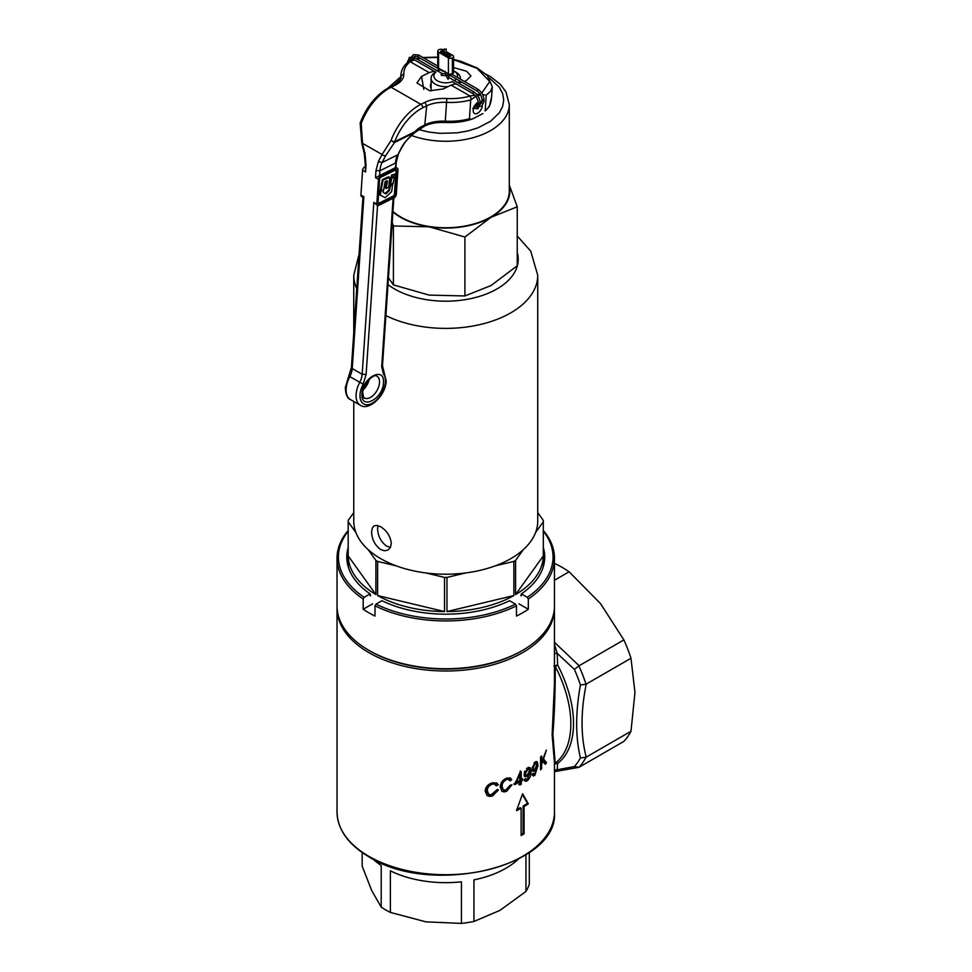 <?xml version="1.0" encoding="UTF-8"?>
<svg xmlns="http://www.w3.org/2000/svg" width="972" height="972" viewBox="0 0 972 972"><rect width="100%" height="100%" fill="white"/><g stroke="black" fill="none" stroke-linecap="round" stroke-linejoin="round"><path stroke-width="1.46" d="M371.596 532.036C371.924 539.436 374.961 545.268 380.696 549.545L384.584 550.796L388.035 550.018L390.44 547.406L391.303 543.421C390.477 536.325 386.941 530.773 380.696 526.775L377.027 525.402L374.099 525.876L372.227 528.173L371.596 532.036M390.465 547.37L386.613 546.13C380.903 541.841 377.889 535.997 377.586 528.586L377.926 525.597M385.896 315.608A91.988 53.108 180 0 0 484.19 323.53A91.988 53.108 180 0 0 537.735 275.27L537.735 521.089A91.988 53.108 180 0 1 535.548 532.595A91.988 53.108 180 0 1 523.337 549.617A91.988 53.108 180 0 1 495.149 565.886A91.988 53.108 180 0 1 465.673 572.945A91.988 53.108 180 0 1 425.809 572.945A91.988 53.108 180 0 1 396.333 565.886L377.622 561.415A97.565 56.327 180 0 1 376.759 560.917A97.565 56.327 180 0 1 375.897 560.419L375.897 594.56A97.565 56.327 180 0 1 348.183 555.935L375.897 594.56M353.759 512.633L348.183 520.385A97.565 56.327 180 0 0 348.183 521.089A97.565 56.327 180 0 0 348.183 521.794L348.183 555.935M396.333 565.886A91.988 53.108 180 0 1 380.696 558.645A91.988 53.108 180 0 1 368.145 549.617A91.988 53.108 180 0 1 355.934 532.595A91.988 53.108 180 0 1 353.759 521.089L353.759 401.46M535.548 532.595L543.299 521.794A97.565 56.327 180 0 0 543.312 521.089L543.312 566.056M537.735 512.633L543.299 520.385A97.565 56.327 180 0 1 543.312 521.089M348.183 521.794L355.934 532.595M368.145 549.617L375.897 560.419M425.809 572.945L444.532 577.417A97.565 56.327 180 0 0 446.962 577.417L465.673 572.945M543.299 555.935A97.565 56.327 180 0 1 515.585 594.56L543.299 555.935L543.299 521.794M513.872 595.557A97.565 56.327 180 0 1 446.962 611.558L513.872 595.557L513.872 561.415A97.565 56.327 180 0 0 515.585 560.419L515.585 594.56M446.962 577.417L446.962 611.558M444.532 611.558A97.565 56.327 180 0 1 377.622 595.557L444.532 611.558L444.532 577.417M377.622 561.415L377.622 595.557M515.585 560.419L523.337 549.617M495.149 565.886L513.872 561.415M392.955 211.495A63.557 36.693 0 0 0 490.69 217.011A63.557 36.693 0 0 0 509.304 191.059L509.304 104.575A63.557 36.693 180 0 1 490.69 130.515A63.557 36.693 180 0 1 411.508 135.485M509.304 185.13L517.25 206.805L517.25 265.733L491.079 285.513L464.908 295.95L429.15 295.099L393.393 284.893L388.46 277.773M517.25 206.805L491.079 217.242L464.908 237.022L464.908 295.95M464.908 237.022L429.15 226.816L393.393 225.966L393.393 284.893M393.393 225.966L392.214 222.394M509.304 186.187A64.116 37.021 180 0 1 491.079 217.242A64.116 37.021 180 0 1 429.15 226.816A64.116 37.021 180 0 1 392.919 212.03M436.088 72.013A11.846 6.84 0 0 0 437.364 80.81A11.846 6.84 0 0 0 452.6 81.551M435.395 72.268L435.395 72.268A14.641 8.444 180 0 0 431.106 78.246A14.641 8.444 180 0 0 448.104 86.581M457.338 77.371A11.846 6.84 0 0 0 454.118 71.138L456.087 72.268A14.641 8.444 180 0 1 460.376 78.246A14.641 8.444 180 0 1 460.303 79.084M459.61 80.943A14.641 8.444 180 0 1 458.079 82.79M454.386 80.652A11.846 6.84 0 0 0 456.33 79.036M440.425 69.863A11.846 6.84 0 0 0 437.631 70.98M554.465 642.285L579.105 665.759L574.367 669.368L557.15 653.293L557.661 665.067A91.988 53.108 60 0 1 573.516 723.387A91.988 53.108 60 0 1 557.661 763.385A2.782 2.272 52.9 0 0 555.206 763.19A90.603 52.306 -120 0 0 570.831 723.8A90.603 52.306 -120 0 0 555.206 666.367C555.328 690.169 554.562 712.768 552.886 734.164L555.206 763.19L554.465 763.883M492.415 784.27C489.05 785.425 487.361 787.539 487.337 790.625L488.466 794.039L491.2 794.804L496.583 790.115L498.466 789.944L492.452 796.007L489.584 796.396L487.118 795.57L485.186 791.135C485.465 787.053 487.883 784.283 492.452 782.824L496.814 783.019L498.223 784.817L496.352 785.789L494.93 784.234L491.358 783.675L494.165 783.76M521.223 771.537L521.235 779.787L522.742 778.924L522.742 780.358L521.235 781.221L521.247 784.27L519.85 785.036L519.85 781.986L514.735 784.574L520.093 772.157L521.223 771.537M530.87 771.513C531.198 775.085 529.995 778.208 527.274 780.844L525.257 781.306L524.297 779.556L525.56 778.645L527.298 779.544L529.655 773.007L525.986 776.835L524.552 776.142L524.09 774.137L528.258 767.309L530.226 767.819L530.87 771.513L529.874 770.942L529.375 767.467M525.135 779.204L527.298 779.544M542.838 760.894L541.611 764.296L541.611 768.718L540.578 769.8L540.566 757.079L541.598 755.985L541.611 762.291L546.373 750.105L543.518 758.974L546.507 762.668L545.365 764.235L542.242 760.541M522.62 793.747L516.472 810.684A108.718 62.767 0 0 0 521.126 808.242L521.126 835.556A108.718 62.767 0 0 0 524.078 833.855L524.078 806.541A108.718 62.767 0 0 0 528.306 803.856L522.62 793.747M537.966 765.717L534.819 775.316L533.446 775.972L532.462 775.304L532.194 774.222L533.312 773.226L534.843 774.004L536.909 767.613L534.223 771.185L532.887 771.246L532.194 770.249L532.012 768.816L534.94 762.194L536.362 761.501L537.394 762.06L537.966 765.717L536.945 765.134L536.532 761.744M533.312 773.226L534.843 774.004M506.594 779.605C503.593 781.051 502.099 783.286 502.123 786.299L503.083 789.604L505.501 790.212L510.264 785.157L511.928 784.854L506.619 791.33L504.031 791.913L501.868 791.22L500.228 786.968C500.41 782.946 502.536 780.006 506.619 778.147L510.409 778.001L511.709 779.738L510.057 780.844L508.83 779.386L505.586 779.022L509.049 779.495M554.465 762.911L552.132 734.966L554.453 683.608L554.465 608.241A108.718 62.767 180 0 1 487.349 666.233A108.718 62.767 180 0 1 368.874 652.625A108.718 62.767 180 0 1 337.029 608.241L337.029 811.948A108.718 62.767 0 0 0 368.874 856.332A108.718 62.767 0 0 0 487.349 869.94A108.718 62.767 0 0 0 554.465 811.948L554.465 762.911M554.465 769.982L557.15 769.763L554.465 771.659M578.887 665.905A107.321 61.965 60 0 1 585.995 684.215L586.213 684.106C580.673 711.638 580.673 735.974 586.213 757.115L585.995 757.249A107.321 61.965 60 0 1 578.887 767.358L574.367 766.556L557.15 769.763L557.661 763.385L554.465 764.114M586.213 757.115L630.986 731.26A107.321 61.965 60 0 1 623.878 741.393L578.887 767.358L554.611 771.634M585.995 757.249L580.43 757.929C575.412 736.873 575.412 712.561 580.43 684.993A104.539 60.349 -120 0 0 574.367 669.368M579.105 665.759L623.878 639.916A107.321 61.965 60 0 1 630.986 658.251L586.213 684.106M554.465 580.26L569.118 571.791A107.321 61.965 60 0 0 554.878 563.578L554.465 563.821M569.118 571.791L600.477 603.551L623.878 639.916M630.986 658.251L634.971 692.465L630.986 731.26M554.465 644.351L557.15 653.293L554.465 653.524M585.995 684.215L580.43 684.993M521.126 834.438L523.106 833.296L523.106 805.982L524.078 806.541M523.106 833.296L524.078 833.855M516.897 809.567L520.154 807.683L521.126 808.242M523.106 805.982L527.541 803.419L522.377 794.452M527.541 803.419L528.306 803.856M541.611 768.718L540.578 768.123L540.578 763.7L541.611 764.296M540.578 763.7L541.185 762.048M544.308 763.628L545.438 762.048L546.507 762.668M542.911 758.622L543.518 758.974M545.438 762.048L542.473 758.367M540.566 757.067L540.578 761.696L541.611 762.291M532.51 775.401L533.822 774.733L534.819 775.316M535.9 766.726L536.909 767.309M532.449 770.832L534.43 769.569M533.786 770.225L534.782 770.808M535.05 769.192L536.787 764.843L535.074 763.372L533.215 767.953L533.713 769.472L535.05 769.192M533.774 769.508L532.328 768.317L532.219 767.37L533.215 767.953M534.078 762.801L536.228 763.093L535.22 762.51M524.71 780.832L527.274 780.844M528.671 772.436L529.655 773.007M524.637 776.251L527.176 774.951M526.253 775.765L527.237 776.336M529.606 774.502L529.874 770.942M527.541 774.757L529.521 770.541L528.404 768.621L525.451 773.36L526.01 774.927L527.541 774.757M526.083 774.963L524.588 773.736L524.455 772.789L525.451 773.36M526.581 768.366L527.565 768.937M524.455 772.789L524.698 771.173M526.69 768.293L528.877 768.743M513.751 784.003L518.854 781.415L519.85 781.986M520.239 770.966L520.251 779.216L521.235 779.787M515.342 781.95L516.181 782.436L519.838 780.552L519.838 774.806L516.181 782.436M519.048 774.356L519.838 774.806M518.866 784.465L520.251 783.699L521.247 784.27M520.251 783.699L520.251 780.65L521.757 779.799L521.757 778.365M521.757 779.799L522.742 780.358M520.251 780.65L521.235 781.221M501.771 791.135L504.298 791.159L507.457 789.762L510.543 785.595M505.622 790.746L506.619 791.33M509.061 780.273L510.713 779.167L509.972 777.867M510.713 779.167L511.709 779.738M503.532 789.957L501.613 788.353L501.102 785.716C501.078 782.715 502.56 780.48 505.586 779.022M501.102 785.716L502.123 786.299M486.972 795.461L491.395 795.4L497.445 789.349M491.395 795.4L492.452 796.007M495.319 785.194L497.19 784.222L496.352 782.873M497.19 784.222L498.223 784.817M488.94 794.391L486.863 792.727L486.267 790.017C486.279 786.931 487.98 784.817 491.358 783.675M486.267 790.017L487.337 790.625M557.661 665.067L553.918 665.905L555.206 666.367L557.661 665.067M362.179 852.541L362.179 866.101L371.693 890.546L381.218 907.119L381.218 865.542A85.026 49.086 180 0 1 373.236 859.212M381.218 907.119A85.026 49.086 0 0 0 390.38 912.416L390.38 870.827A85.026 49.086 180 0 0 461.421 881.823L461.421 923.4A85.026 49.086 0 0 0 473.947 921.456L473.947 879.879A85.026 49.086 180 0 0 505.865 868.288A85.026 49.086 180 0 0 518.246 859.212M529.303 852.541L529.303 884.204A85.026 49.086 0 0 1 525.949 891.433L525.949 854.777M525.949 891.433L499.948 910.387L473.947 921.456M461.421 923.4L425.906 921.845L390.38 912.416M381.012 191.034L383.065 180.027L389.772 177.366L388.739 187.207L386.115 188.507L387.111 183.21C387.707 181.29 387.403 180.585 386.163 181.108L385.167 181.606L383.648 189.734L381.012 191.034L380.319 190.646L382.361 179.626L387.901 176.977L389.335 177.256M383.065 180.027L382.361 179.626M386.115 188.507L385.41 188.106L386.686 180.865M387.233 180.792L386.163 181.108M393.174 183.356L390.149 186.648L389.444 190.524L385.86 193.853L383.162 192.456L383.563 190.281L380.234 191.192L379.566 194.752L385.143 197.68L391.631 191.654L392.81 183.137M380.927 191.593L380.271 195.153M389.966 185.688L388.751 190.123L385.167 193.452L383.175 192.42M390.149 186.648L389.456 186.247M389.444 190.524L388.751 190.123M385.86 193.853L385.167 193.452M394.328 177.074L392.98 177.742L394.887 174.158L391.582 175.057L389.602 185.482L390.294 185.883L393.283 182.627L394.328 177.074L393.745 176.734M394.887 174.158L391.582 175.057M392.275 175.458L390.294 185.883M395.993 169.808A1.677 0.96 -60.2 0 1 396.054 170.343L394.438 194.121A1.677 0.96 -60.2 0 1 393.174 196.113L378.363 203.452A1.677 0.96 -60.2 0 1 378.072 203.561M394.182 197.741L378.594 205.469A2.782 1.592 -60.2 0 1 377.367 205.542A2.782 1.592 -60.2 0 1 376.808 204.084L378.473 179.358A2.782 1.592 -60.2 0 1 380.587 176.041L396.175 168.314A2.782 1.592 -60.2 0 1 397.402 168.241A2.782 1.592 -60.2 0 1 397.973 169.699L396.297 194.424A2.782 1.592 -60.2 0 1 394.182 197.741M396.175 168.314L395.191 167.743L396.297 162.081L395.932 167.403L375.496 177.657L378.473 179.358M396.77 170.744L395.154 194.534A1.677 0.96 -60.2 0 1 393.891 196.526L379.08 203.865A1.677 0.96 -60.2 0 1 378.339 203.901A1.677 0.96 -60.2 0 1 377.999 203.026L379.615 179.249A1.677 0.96 -60.2 0 1 380.878 177.256L395.689 169.918A1.677 0.96 -60.2 0 1 396.43 169.881A1.677 0.96 -60.2 0 1 396.77 170.744L396.054 170.343M377.367 205.542L373.819 202.383L376.808 204.084M360.916 194.983L363.893 196.696L362.945 197.28L361.475 196.441A2.782 1.592 -60.2 0 1 360.916 194.983L362.58 170.258A2.782 1.592 -60.2 0 1 364.694 166.941L365.01 166.783M362.945 197.28L351.414 367.416L348.814 375.945L349.811 376.601A20.91 11.931 119.8 0 0 346.178 388.642A20.91 11.931 119.8 0 0 350.406 399.541L360.345 405.227A20.91 11.931 -60.2 0 1 356.104 394.328A20.91 11.931 -60.2 0 1 359.749 382.288L349.811 376.601A13.936 7.958 -60.2 0 0 352.241 368.57L362.179 374.256L373.819 202.383M423.768 89.303L421.532 76.411L429.199 72.608L410.123 61.698A43.205 23 3.9 0 0 403.83 73.908C403.878 78.477 400.962 82.268 395.069 85.293L391.121 87.249A44.603 25.454 119.8 0 0 361.232 123.432L362.52 143.321L365.035 153.977L366.043 164.9L365.205 163.818L365.569 171.971L362.58 170.258M482.355 105.644A6.549 3.742 -60.2 0 1 479.318 111.914A6.549 3.742 -60.2 0 1 474.53 113.493A6.549 3.742 -60.2 0 1 473.194 110.079A6.549 3.742 -60.2 0 1 478.2 102.254M453.584 67.59L466.633 71.26L470.958 75.962L466.086 80.81L464.215 81.344M431.106 82.984A6.549 3.742 119.8 0 0 430.487 85.633A6.549 3.742 119.8 0 0 431.106 88.403M475.83 96.374L470.715 99.922A46 24.482 -176.1 0 1 446.646 102.352A27.872 14.835 3.9 0 0 426.696 105.839L422.747 107.795A41.808 23.863 119.8 0 0 394.729 141.718A2.782 1.737 63.6 0 1 394.511 142.532L391.036 140.49A44.603 25.454 -60.2 0 1 420.925 104.308L424.873 102.352C430.948 99.436 438.263 98.16 446.816 98.512A43.205 23 3.9 0 0 470.12 96.034L451.057 85.123L443.39 88.926L429.818 90.785L416.952 82.972L421.532 76.411M491.042 101.124L491.601 96.775L489.366 106.398L485.162 110.978A46 24.482 3.9 0 0 489.438 105.948M490.982 101.453L489.183 106.799M492.294 86.678L490.824 91.004L486.231 95.195L485.162 110.978M413.793 132.156L414.801 132.471L394.511 142.532L385.775 155.496A2.782 1.98 -152.3 0 1 382.057 154.499L391.036 140.49A2.782 0.632 -159.5 0 0 394.729 141.718L415.008 131.657A19.513 11.142 -60.2 0 1 421.471 126.639L425.42 124.671A27.872 14.835 -176.1 0 1 445.37 121.184A46 24.482 3.9 0 0 469.44 118.766L470.509 119.374L473.024 118.742L482.89 113.566M486.231 95.195L482.537 94.503M480.557 94.928L477.349 95.839M469.44 118.766L470.715 99.922M480.119 101.829A6.549 3.742 -60.2 0 1 481.031 102.121A6.549 3.742 -60.2 0 1 481.869 102.959M471.274 98.877L470.12 96.034M408.811 61.613L413.768 59.462M416.356 58.697L419.795 57.956M410.123 61.698L407.693 62.487M410.828 60.556L408.131 61.953C403.745 65.598 401.327 69.85 400.901 74.735A46 24.482 -176.1 0 0 400.877 76.156L400.768 77.76M360.333 122.545A2.782 2.782 0 0 0 360.162 123.335L361.232 123.432A2.782 0.632 -159.5 0 1 360.333 122.545C366.954 105.997 376.747 94.187 389.723 87.103A2.782 1.737 -116.4 0 1 391.121 87.249L420.925 104.308A2.782 1.737 -116.4 0 1 422.747 107.795M375.496 177.657L375.982 170.586L378.339 161.595L382.057 154.499L362.52 143.321A2.782 0.753 166.7 0 1 361.754 142.993L360.162 123.335M401.363 147.756A2.782 1.98 27.7 0 0 402.068 147.1L397.998 154.621L401.363 147.756C404.303 142.471 408.775 137.38 414.801 132.471A2.782 0.851 42.7 0 0 415.068 132.411L424.679 126.032C430.244 123.347 437.096 122.168 445.237 122.484C455.54 122.958 464.835 121.694 473.109 118.706M414.801 132.471A2.782 1.737 63.6 0 0 415.008 131.657A2.782 0.851 42.7 0 1 415.068 132.411A2.782 2.782 0 0 1 414.752 132.702C403.198 142.969 404.923 143.103 402.068 147.1M429.199 72.608L434.12 71.199M436.72 70.458L439.891 69.547M461.615 82.085L458.444 82.997M455.844 83.75L451.057 85.123M452.758 57.688A2.782 1.604 0 0 0 453.584 56.546L453.584 72.475A2.782 1.604 180 0 1 452.758 73.617L452.369 57.907A2.782 1.604 0 0 1 448.42 57.907L438.566 52.221L438.566 68.149A2.782 1.604 180 0 1 437.752 67.019L437.752 51.079A2.782 1.604 0 0 0 438.566 52.221M452.758 73.617L452.369 73.848A2.782 1.604 180 0 1 448.42 73.848L438.566 68.149M444.228 50.483L442.904 49.718A2.782 1.604 0 0 0 438.967 49.718L438.566 49.949A2.782 1.604 0 0 0 437.752 51.079M446.27 55.076L448.821 56.546A1.118 0.644 0 0 0 450.401 55.635L442.515 51.079A1.118 0.644 0 0 0 440.936 51.99L445.759 54.772M453.584 56.546A2.782 1.604 0 0 0 452.758 55.404L446.184 51.613M445.966 54.954L447.63 54.553L445.966 54.954M442.333 74.018L441.653 73.593L442.333 74.018L441.653 73.593L441.13 74.929L441.81 75.354M445.893 49.402L444.228 49.001L445.893 49.402M450.716 75.755L476.681 90.797C479.949 93.081 481.76 96.216 482.112 100.189L480.168 104.551M450.984 75.658L450.801 73.921M372.58 603.831L363.188 609.25L363.188 599.007A108.718 62.767 180 0 1 337.029 558.171L337.029 605.969A108.718 62.767 0 0 0 368.874 650.353A108.718 62.767 0 0 0 522.62 650.353L521.636 650.924A107.321 61.965 180 0 1 369.858 650.924A107.321 61.965 0 0 0 522.122 650.633M516.472 605.835A108.718 62.767 180 0 1 375.01 605.835L376.006 604.134A107.321 61.965 0 0 0 515.488 604.134L516.472 605.835L516.472 616.078A108.718 62.767 0 0 0 522.62 612.797A108.718 62.767 0 0 0 528.306 609.25L518.914 603.831M375.01 605.835L375.01 616.078A108.718 62.767 0 0 1 363.188 609.25M337.029 558.171A108.718 62.767 180 0 1 348.183 530.481M348.183 531.222A107.321 61.965 0 0 0 364.172 597.306L370.101 593.88A98.962 57.129 180 0 1 346.785 557.029A98.962 57.129 180 0 1 348.183 547.479M370.101 593.88L370.599 595.86A98.257 56.728 180 0 1 370.101 595.52M346.81 558.171A98.962 57.129 180 0 1 348.183 549.751M348.705 568.231A98.257 56.728 180 0 1 348.183 552.57M364.172 597.306L363.188 599.007M515.488 604.134L509.559 600.708A98.962 57.129 180 0 1 381.935 600.708L376.006 604.134M543.312 530.481A108.718 62.767 180 0 1 554.465 558.171A108.718 62.767 180 0 1 528.306 599.007L528.306 609.25M521.636 650.924L522.62 650.353A108.718 62.767 0 0 0 554.465 605.969L554.465 558.171M528.306 599.007L527.31 597.306A107.321 61.965 0 0 0 543.312 531.222M543.312 547.479A98.962 57.129 180 0 1 544.709 557.029A98.962 57.129 180 0 1 521.381 593.88L527.31 597.306M521.381 595.52A98.257 56.728 180 0 1 520.883 595.86L521.381 593.88M543.312 549.751A98.962 57.129 180 0 1 544.685 558.171M543.312 552.57A98.257 56.728 180 0 1 542.777 568.231M356.748 288.708A91.988 53.108 180 0 1 353.759 275.27L359.093 254.105M387.998 284.626A72.475 41.845 0 0 0 394.498 288.927A72.475 41.845 0 0 0 478.856 296.569A72.475 41.845 0 0 0 517.25 252.538M400.294 79.23L393.891 85.038M418.288 129.507L428.907 132.058L440.061 133.334L457.059 132.848L467.933 130.953L477.957 127.854L490.568 121.257L499.316 112.825L502.609 106.556L503.727 100.019L502.609 93.494L499.316 87.213L489.378 77.979M574.367 766.556A104.539 60.349 -120 0 0 580.43 757.929M387.111 183.21L386.419 182.809M387.111 178.022L386.419 177.621M380.587 176.041L379.59 175.47L379.918 170.756L375.982 170.586M394.438 194.121L395.154 194.534M393.174 196.113L393.891 196.526M378.363 203.452L379.08 203.865M366.043 164.9L365.569 171.971M363.893 196.696L352.241 368.57A2.782 1.482 -176.1 0 1 351.414 367.416M377.549 205.614L366.116 374.427L363.2 384.062A18.116 10.34 119.8 0 0 360.041 394.498A18.116 10.34 119.8 0 0 371.681 403.526A18.116 10.34 119.8 0 0 385.386 381.935A18.116 10.34 119.8 0 0 383.466 374.013L381.704 366.699L393.113 198.264M361.997 393.538C362.459 377.16 385.228 365.873 383.43 382.907C382.968 399.285 360.199 410.573 361.997 393.538M366.116 374.427L362.179 374.256A13.936 7.958 119.8 0 1 359.749 382.288L363.2 384.062M369.238 379.287A12.539 7.156 -60.2 0 1 363.249 389.748M364.488 397.973A12.539 7.156 119.8 0 0 373.746 394.875A12.539 7.156 119.8 0 0 379.493 382.737A12.539 7.156 119.8 0 0 376.954 376.2C374.293 373.102 362.726 383.661 362.787 392.591C363.321 397.098 363.893 398.897 364.488 397.973M383.466 374.013L383.138 370.697M395.069 85.293L393.672 85.147C395.24 85.317 402.323 78.27 400.865 77.019A27.872 14.835 3.9 0 0 400.877 76.156L403.83 73.908M446.816 98.512L445.225 122.059M470.047 95.985L474.883 95.232M476.596 94.831L480.277 93.725M481.748 93.142L489.754 81.478L476.96 68.295L453.584 59.657M437.752 57.421L423.44 57.798M420.378 58.284L416.976 59.049M414.437 59.839L410.208 61.746M424.679 126.032L426.696 105.839L424.873 102.352M365.035 153.977L365.095 152.871M385.775 155.496L382.057 162.579L378.339 161.595M382.057 162.579A27.872 17.435 -116.4 0 0 379.918 170.756L395.507 163.029A27.872 17.435 63.6 0 1 397.645 154.852L382.057 162.579M421.471 126.639A2.782 1.737 63.6 0 1 420.73 127.988M381.704 366.699L382.494 365.751L393.867 197.899M452.369 73.848L452.369 57.907M448.42 73.848L448.42 57.907M442.515 52.901L442.515 51.079M450.401 56.546L450.401 55.635M449.307 78.052L448.627 77.651L448.128 79.303L445.674 75.038L447.339 75.439L447.339 74.637M472.599 93.093L473.291 93.494L472.599 93.093L473.777 91.854C477.689 94.527 479.816 98.221 480.18 102.935L477.957 108.743L472.805 108.329M478.516 103.336L478.516 102.534L478.516 103.336L480.18 102.935M478.516 103.676L478.516 104.478L480.18 104.077M413.465 58.952L414.157 59.353L413.465 58.952L414.643 57.713L442.005 73.508M451.713 74.127L477.653 89.096L477.167 90.748M477.653 89.096C481.565 91.769 483.704 95.475 484.056 100.189L482.391 99.788M484.056 100.189L483.777 101.72L482.391 100.93M477.811 106.13L476.681 105.584L477.167 103.943L477.86 104.283M411.302 58.733L413.234 59.632M411.715 56.777L413.501 54.626L418.653 55.039L418.167 56.68M442.588 70.47L442.746 71.199L445.115 71.333M407.608 62.402L407.547 61.564M411.569 60.033L411.278 59.292M348.183 521.089L348.183 566.056M353.759 275.27L353.759 332.849M537.735 275.27L530.761 251.201L517.25 236.002M400.756 76.776L388.01 88.015M485.927 74.151L490.714 76.776L500.301 84.297L505.962 91.878L509.304 104.575M431.106 90.918L431.106 78.246M460.376 82.45L460.376 81.381M460.376 79.121L460.376 78.246M337.041 607.099L337.029 608.241M554.465 811.948C559.07 866.684 431.41 896.804 369.153 856.976C348.255 844.607 337.551 829.602 337.029 811.948M554.441 607.099L554.465 608.241M532.802 773.736L533.798 774.307M531.891 770.662L532.887 771.246M524.09 776.057L525.074 776.628M494.177 783.76L495.21 784.355M389.067 176.965L389.772 177.366M395.932 167.403L397.402 168.241M360.345 405.227C368.692 411.435 385.896 395.483 386.176 380.988L382.494 365.751M350.406 399.541C347.308 398.484 345.619 394.462 345.339 387.488L348.814 375.945M400.658 78.222L400.901 74.735M491.613 96.775L492.282 86.775L487.385 75.585L477.118 67.955L460.607 61.212L453.584 59.401M437.752 57.141L422.893 57.482M361.754 142.993L364.269 153.661L365.217 163.746M396.297 162.081L398.338 154.196M367.428 381.316L364.087 387.16M393.672 85.147L389.723 87.103M473.777 106.641L476.985 107.054L478.224 102.935C477.884 98.962 476.073 95.827 472.805 93.543L452.259 81.684M407.268 62.706L409.491 57.299L414.643 57.713M435.857 72.207L413.671 59.401L410.463 58.988L409.212 61.965M484.056 101.331L481.845 105.997L479.767 106.519M476.645 103.311L478.224 104.186M413.659 57.227L414.473 56.315L417.681 56.728L442.746 71.199M473.777 91.854L449.113 77.602L447.63 73.386M447.63 55.854L447.63 54.553M441.92 73.508L445.674 73.629M418.653 55.039L437.752 66.06M446.184 53.205L446.184 49.001M444.228 53.897L444.228 49.001M476.681 105.584L475.296 104.782M441.531 75.439L445.711 75.585M447.715 75.646L450.631 75.755M445.674 75.038L445.674 72.256M445.674 56.327L445.674 54.553M369.858 650.924L368.874 650.353"/></g></svg>
